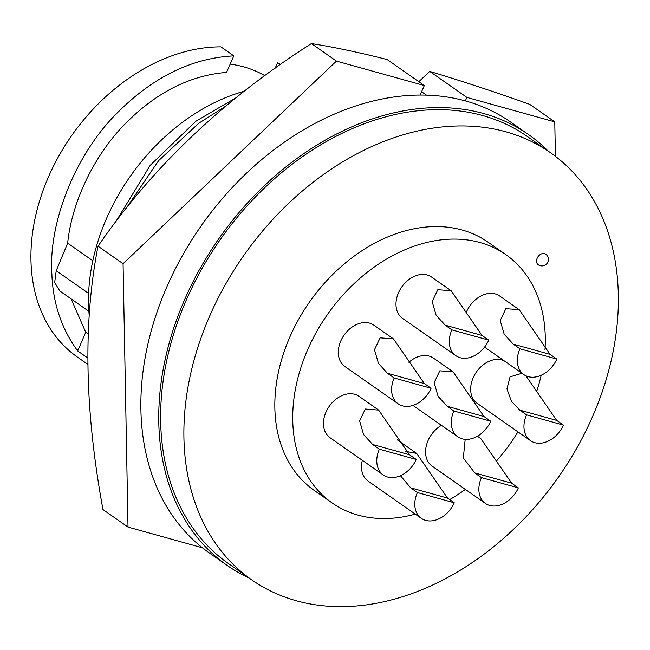 <?xml version="1.0" encoding="UTF-8"?>
<svg xmlns="http://www.w3.org/2000/svg" width="650" height="650" viewBox="0 0 650 650"><rect width="100%" height="100%" fill="white"/><g stroke="black" fill="none" stroke-linecap="round" stroke-linejoin="round"><path stroke-width="0.97" d="M202.434 547.788L128.018 527.069L123.077 263.689L98.036 246.163C152.36 167.156 223.486 99.621 311.415 43.574C333.491 47.019 358.743 52.341 387.164 59.54L424.344 85.564L336.456 61.1L311.415 43.574M418.827 81.705L429.707 71.386C461.069 80.811 494.414 91.796 529.742 104.358L554.775 121.883L555.425 156.317M554.775 121.883L466.887 97.411L429.707 71.386M128.018 527.069L102.976 509.543C84.703 410.321 83.054 322.53 98.036 246.163M123.077 263.689L336.456 61.1M466.887 97.411L465.335 100.888M420.103 95.054L424.344 85.564M426.489 95.136L421.598 91.715M89.188 315.299A181.951 134.363 -55 0 1 244.148 91.268M445.185 325.154L436.134 315.258L432.169 301.6L437.816 289.689L451.165 290.745L482.056 335.424L488.767 340.121L451.896 329.859L445.185 325.154L482.056 335.424M451.165 290.745L431.519 276.998A25.252 18.647 125 0 0 398.604 292.549A25.252 18.647 125 0 0 402.553 318.37L455.853 355.68A25.252 18.647 125 0 0 488.767 340.121M372.669 444.486L363.618 434.59L359.653 420.924L365.308 409.012L378.649 410.077L409.541 454.748L416.252 459.444L379.389 449.183L372.669 444.486L409.541 454.748M378.649 410.077L359.003 396.321A25.252 18.647 125 0 0 326.089 411.881A25.252 18.647 125 0 0 330.046 437.702L383.338 475.004A25.252 18.647 125 0 0 416.252 459.444M477.474 436.215L480.748 438.498L511.639 483.177L518.351 487.874L481.488 477.612L474.768 472.907L463.336 457.982L465.189 439.351M441.464 425.336A25.252 18.647 125 0 0 428.188 440.31A25.252 18.647 125 0 0 432.144 466.131L485.436 503.433A25.252 18.647 125 0 0 518.351 487.874M525.931 375.798L556.725 420.404L563.444 425.1L526.573 414.838L519.862 410.142L511.42 401.245L506.959 388.968L510.039 376.854L521.227 373.482M504.173 360.807A25.252 18.647 125 0 0 473.273 377.536A25.252 18.647 125 0 0 477.23 403.358L530.53 440.659A25.252 18.647 125 0 0 563.444 425.1M405.454 451.303L416.666 453.407L447.566 498.087L454.277 502.783L417.406 492.521L410.694 487.817L400.449 475.702M387.506 373.287L378.454 363.391L374.489 349.733L380.144 337.821L393.486 338.877L424.377 383.557L431.096 388.253L394.225 377.991L387.506 373.287L424.377 383.557M393.486 338.877L373.839 325.13A25.252 18.647 125 0 0 340.925 340.681A25.252 18.647 125 0 0 344.882 366.502L398.182 403.812A25.252 18.647 125 0 0 431.096 388.253M447.168 406.274L438.116 396.378L434.151 382.72L439.806 370.809L453.148 371.865L484.039 416.536L490.75 421.241L453.887 410.971L447.168 406.274L484.039 416.536M453.148 371.865L433.501 358.118A25.252 18.647 125 0 0 408.931 362.269M513.248 344.11L504.197 334.214L500.232 320.548L505.887 308.636L519.228 309.701L550.119 354.372L556.831 359.068L519.967 348.806L513.248 344.11L550.119 354.372M519.228 309.701L499.582 295.945A25.252 18.647 125 0 0 466.668 311.504A25.252 18.647 125 0 0 466.05 312.975M415.326 514.109A151.515 111.889 -55 0 1 358.053 515.101A151.515 111.889 -55 0 1 332.142 502.938A151.515 111.889 -55 0 1 317.062 330.939A151.515 111.889 -55 0 1 479.993 242.507A151.515 111.889 -55 0 1 505.903 254.67A151.515 111.889 -55 0 1 544.984 349.83M332.142 502.938L314.259 490.417A151.515 111.889 -55 0 1 299.171 318.419A151.515 111.889 -55 0 1 462.101 229.986A151.515 111.889 -55 0 1 488.02 242.149L505.903 254.67M296.262 600.73A260.618 192.457 -55 0 1 251.696 579.808A260.618 192.457 -55 0 1 225.753 283.952A260.618 192.457 -55 0 1 506.009 131.844A260.618 192.457 -55 0 1 550.574 152.766A260.618 192.457 -55 0 1 576.517 448.614A260.618 192.457 -55 0 1 296.262 600.73M251.696 579.808L228.443 563.534A260.618 192.457 -55 0 1 202.499 267.678A260.618 192.457 -55 0 1 482.755 115.57A260.618 192.457 -55 0 1 527.329 136.492L550.574 152.766M249.283 578.118A262.884 194.131 -55 0 1 227.143 565.386A262.884 194.131 -55 0 1 185.981 296.579A262.884 194.131 -55 0 1 528.629 134.639A262.884 194.131 -55 0 1 548.161 151.076M227.143 565.386L209.259 552.874A262.884 194.131 -55 0 1 168.09 284.066A262.884 194.131 -55 0 1 510.738 122.119L528.629 134.639M545.667 254.126A6.476 4.777 125 0 0 544.562 253.606A6.476 4.777 125 0 0 537.599 257.384A6.476 4.777 125 0 0 538.241 264.729A6.476 6.476 0 0 0 547.812 262.194A6.476 6.476 0 0 0 545.667 254.126M541.198 375.253A151.515 111.889 -55 0 1 537.022 390.374M517.944 431.852A151.515 111.889 -55 0 1 496.023 461.532M465.392 489.401A151.515 111.889 -55 0 1 449.702 499.582M362.334 460.306A25.252 18.647 125 0 0 368.062 481.041L421.363 518.342A25.252 18.647 125 0 0 454.277 502.783M519.967 348.806A25.252 18.647 125 0 0 523.916 374.627A25.252 18.647 125 0 0 556.831 359.068M453.887 410.971A25.252 18.647 125 0 0 457.836 436.792A25.252 18.647 125 0 0 490.75 421.241M394.225 377.991A25.252 18.647 125 0 0 398.182 403.812M417.406 492.521A25.252 18.647 125 0 0 421.363 518.342M526.573 414.838A25.252 18.647 125 0 0 530.53 440.659M481.488 477.612A25.252 18.647 125 0 0 485.436 503.433M379.389 449.183A25.252 18.647 125 0 0 383.338 475.004M451.896 329.859A25.252 18.647 125 0 0 455.853 355.68M87.734 357.963L77.691 350.935A178.067 131.495 -55 0 1 77.204 350.269L78.601 348.896L85.727 332.239L71.134 298.902M77.691 350.935L78.601 348.896M77.204 350.269C61.449 328.445 53.016 303.168 51.886 274.454C48.149 221.26 76.83 151.548 119.072 111.15C154.318 76.383 192.571 57.956 233.813 55.876L226.557 72.402C190.507 75.327 157.235 91.951 126.742 122.298C95.981 152.433 71.979 200.176 67.673 243.157L56.217 270.725L54.681 282.449L59.808 290.973L88.871 311.309M233.813 55.876L220.919 46.849A178.067 131.495 -55 0 0 50.643 172.088A178.067 131.495 -55 0 0 77.252 356.947L87.774 364.309M264.802 75.66A160.257 118.341 125 0 0 230.181 64.139M280.345 64.529L277.639 62.644L275.161 68.185M277.639 62.644A178.067 131.495 -55 0 1 280.434 64.472M88.172 333.946L85.727 332.239M92.82 260.756L67.673 243.157M235.666 97.979L195.951 121.201L150.231 165.303L115.399 222.357M225.371 106.405L198.819 123.207L158.543 160.745L125.767 208.934M447.566 498.087L410.694 487.817M556.725 420.404L519.862 410.142M511.639 483.177L474.768 472.907M88.636 293.418L56.217 270.725M416.674 453.407L397.345 439.887M523.916 374.627L484.575 347.092M457.836 436.792L412.969 405.397"/></g></svg>
